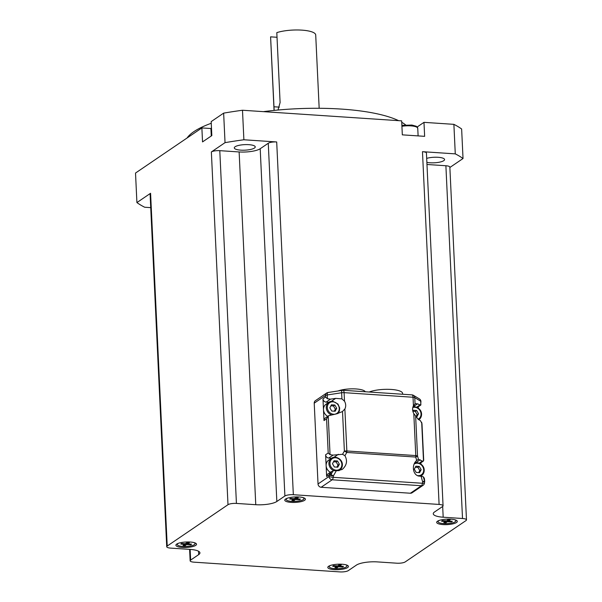 <?xml version="1.0" encoding="UTF-8"?>
<svg xmlns="http://www.w3.org/2000/svg" width="602" height="602" viewBox="0 0 602 602"><rect width="100%" height="100%" fill="white"/><g stroke="black" fill="none" stroke-linecap="round" stroke-linejoin="round"><path stroke-width="0.9" d="M319.173 108.285L315.711 34.969A22.583 5.975 -2.7 0 0 301.391 30.1A22.583 5.975 -2.7 0 0 276.807 32.628L280.103 102.558L277.981 110.031M274.151 110.399L270.599 36.842L277.025 37.271M274.053 110.414L270.591 37.098A22.583 5.975 -2.7 0 1 270.599 36.842M446.172 520.933L446.037 522.732A5.456 1.445 177.3 0 1 443.794 522.581L445.578 521.543L441.59 521.257A5.456 1.445 177.3 0 1 442.523 520.617L446.707 520.805L447.888 519.797A5.456 1.445 177.3 0 1 450.13 519.947L448.347 520.993L452.335 521.272A5.456 1.445 177.3 0 1 451.402 521.911L450.838 521.212M451.402 521.911L447.218 521.731L447.053 520.504M446.037 522.732L447.218 521.731M454.39 519.654A8.872 2.348 -2.7 0 1 455.827 520.85A8.872 2.348 -2.7 0 1 455.142 521.814A8.872 2.348 -2.7 0 1 445.277 523.65A8.872 2.348 -2.7 0 1 438.098 521.686L438.06 520.948A8.872 2.348 -2.7 0 1 438.06 520.911M455.789 520.075A8.872 2.348 -2.7 0 1 455.789 520.105L455.827 520.85M438.098 521.686A8.872 2.348 -2.7 0 1 439.415 520.361M185.401 543.772L185.265 545.57A5.456 1.445 177.3 0 1 183.023 545.427L184.806 544.389L180.818 544.095A5.456 1.445 177.3 0 1 181.751 543.463L185.115 543.772L187.117 542.643A5.456 1.445 177.3 0 1 189.359 542.793L187.576 543.839L191.564 544.118A5.456 1.445 177.3 0 1 190.631 544.75L190.066 544.05M190.631 544.75L186.447 544.569L186.289 543.343M185.265 545.57L186.447 544.569M193.618 542.5A8.872 2.348 -2.7 0 1 195.056 543.689A8.872 2.348 -2.7 0 1 194.371 544.652A8.872 2.348 -2.7 0 1 184.505 546.488A8.872 2.348 -2.7 0 1 177.327 544.524L177.289 543.787A8.872 2.348 -2.7 0 1 177.289 543.749M195.018 542.914A8.872 2.348 -2.7 0 1 195.018 542.951L195.056 543.689M177.327 544.524A8.872 2.348 -2.7 0 1 178.643 543.207M437.473 521.249A10.324 2.732 -2.7 0 1 447.527 519.135A10.324 2.732 -2.7 0 1 456.873 520.67A10.324 2.732 -2.7 0 1 447.12 524.613A10.324 2.732 -2.7 0 1 437.037 521.603A10.324 2.732 -2.7 0 1 437.473 521.249M328.594 566.301A10.324 2.732 -2.7 0 1 338.655 564.187A10.324 2.732 -2.7 0 1 348.001 565.722A10.324 2.732 -2.7 0 1 338.241 569.665A10.324 2.732 -2.7 0 1 328.165 566.655A10.324 2.732 -2.7 0 1 328.594 566.301M176.702 544.095A10.324 2.732 -2.7 0 1 186.755 541.973A10.324 2.732 -2.7 0 1 196.102 543.516A10.324 2.732 -2.7 0 1 186.349 547.459A10.324 2.732 -2.7 0 1 176.266 544.449A10.324 2.732 -2.7 0 1 176.702 544.095M285.574 499.043A10.324 2.732 -2.7 0 1 295.635 496.921A10.324 2.732 -2.7 0 1 304.973 498.464A10.324 2.732 -2.7 0 1 295.221 502.407A10.324 2.732 -2.7 0 1 285.145 499.397A10.324 2.732 -2.7 0 1 285.574 499.043M434.509 512.001L442.568 506.523A6.456 1.708 177.3 0 0 443.064 505.823A6.456 1.708 177.3 0 0 439.099 504.438L293.332 494.716A6.456 1.708 177.3 0 0 284.897 496.003L276.837 501.489A16.134 4.267 -2.7 0 1 255.76 504.709L236.428 503.422A6.456 1.708 177.3 0 0 227.992 504.709L167.221 546.029A6.456 1.708 177.3 0 0 166.724 546.729A6.456 1.708 177.3 0 0 170.69 548.113L190.029 549.4A16.134 4.267 -2.7 0 1 199.939 552.862A16.134 4.267 -2.7 0 1 198.698 554.615L190.638 560.093A6.456 1.708 177.3 0 0 190.142 560.793A6.456 1.708 177.3 0 0 194.107 562.178L339.882 571.9A6.456 1.708 177.3 0 0 348.31 570.613L356.369 565.127A16.134 4.267 -2.7 0 1 377.446 561.907L396.786 563.194A6.456 1.708 177.3 0 0 405.214 561.907L465.986 520.587A6.456 1.708 177.3 0 0 466.482 519.887A6.456 1.708 177.3 0 0 462.517 518.503L443.185 517.216A16.134 4.267 -2.7 0 1 433.267 513.754A16.134 4.267 -2.7 0 1 434.509 512.001M424.688 481.043L424.327 478.251L423.349 476.829L421.076 476.242L422.642 481.833A3.228 0.512 -172.4 0 0 424.658 481.623A3.228 3.228 0 0 0 424.688 481.043A3.228 0.85 177.3 0 0 424.44 480.735A3.228 0.971 164.4 0 1 422.642 481.833L422.446 483.271A3.228 1.234 93.8 0 1 421.415 485.739A3.228 2.859 55.8 0 0 423.086 485.302L412.069 492.79A3.228 2.859 -124.2 0 1 410.398 493.234L321.152 487.274A3.228 2.859 -124.2 0 1 318.029 483.97L314.221 403.167A3.228 2.859 -124.2 0 1 315.38 400.691L326.653 393.031A3.228 2.859 55.8 0 0 325.486 395.499A3.228 0.85 -2.7 0 1 327.24 394.965A3.228 1.151 -98.7 0 1 327.977 392.512A3.228 3.228 0 0 0 326.653 393.031M415.869 466.211L419.301 466.437L421.167 469.658L419.594 472.653L416.163 472.427L414.296 469.199L415.869 466.211M421.167 469.658L419.805 470.591L417.938 467.363L415.32 467.257M417.938 467.363L419.301 466.437M418.683 472.593L419.805 470.591M420.888 462.735L420.948 464.037M420.467 476.205A7.262 6.426 55.8 0 0 421.505 475.648L421.528 476.28M412.814 411.061L413.228 410.263L416.667 410.496L418.525 413.717L416.96 416.712L415.794 416.637M418.525 413.717L417.163 414.643L415.297 411.422L412.882 411.332M415.297 411.422L416.667 410.496M416.05 416.652L417.163 414.643M418.247 406.794L418.315 408.096M334.057 460.748L337.489 460.981L339.355 464.202L337.782 467.197L334.351 466.971L332.485 463.743L334.057 460.748M330.393 472.284A7.262 6.426 -124.2 0 1 326.126 465.639A7.262 6.426 -124.2 0 1 328.737 460.078L331.529 458.182A7.262 6.426 55.8 0 0 329.031 464.721A7.262 6.426 55.8 0 0 333.786 470.674L330.874 472.021L329.226 474.752L329.046 476.483A3.228 0.512 7.6 0 0 333.199 477.318L333.388 475.873A3.228 0.512 -172.4 0 1 329.241 475.046A3.228 0.85 177.3 0 1 330.987 474.504L330.874 472.021M339.355 464.202L337.993 465.128L336.127 461.907L333.508 461.794M336.127 461.907L337.489 460.981M336.872 467.137L337.993 465.128M331.439 471.577L327.804 474.045A3.228 2.859 -124.2 0 0 326.638 476.513L325.614 454.758L328.203 452.997L330.054 454.661L333.079 455.112L342.538 454.299L344.923 455.699C347.67 460.808 346.79 465.376 342.282 469.402L337.835 470.689L333.779 470.674M331.439 458.242L328.737 458.062A3.228 2.859 -124.2 0 1 325.614 454.758M331.416 404.807L334.855 405.041L336.721 408.261L335.148 411.256L331.71 411.023L329.851 407.802L331.416 404.807M327.751 416.343A7.262 6.426 -124.2 0 1 323.492 409.691A7.262 6.426 -124.2 0 1 326.103 404.138L328.888 402.241A7.262 6.426 55.8 0 0 326.389 408.766A7.262 6.426 55.8 0 0 331.123 414.718M336.721 408.261L335.352 409.187L333.493 405.966L330.867 405.853M333.493 405.966L334.855 405.041M334.238 411.196L335.352 409.187M328.797 415.628L325.163 418.104A3.228 2.859 -124.2 0 0 324.004 420.572L322.973 398.817L325.562 397.057L327.413 398.712L330.438 399.171L335.705 398.366L341.921 398.878L344.502 401.195A8.067 7.141 -124.2 0 1 344.863 408.976L342.372 411.602L336.443 413.905L328.797 415.628L326.585 418.811L328.203 452.997M328.797 402.302L326.096 402.121A3.228 2.859 -124.2 0 1 322.973 398.817M342.515 411.505L344.382 451.079L346.782 452.456L415.711 457.053A3.228 0.971 -15.6 0 0 417.517 455.962A3.228 0.85 177.3 0 0 415.779 455.571L346.85 450.973L344.863 408.976M421.076 476.242L419.647 476.144C413.092 476.069 411.008 465.113 416.674 460.485L418.473 459.371L422.326 461.064L423.289 461.109L423.703 460.229L421.979 423.582L420.422 420.663L418.247 419.361L413.8 413.574A8.067 7.141 -124.2 0 1 413.431 405.793L415.117 403.716L417.517 403.822L420.647 405.161L420.933 401.504A3.228 3.228 0 0 0 419.376 398.885A3.228 2.89 121 0 1 420.693 401.195A3.228 0.85 -2.7 0 1 420.933 401.504M344.502 401.195L344.096 392.654A3.228 1.234 -86.2 0 0 343.072 390.277A3.228 3.228 0 0 0 342.365 390.307A3.228 1.151 81.3 0 0 341.627 392.76L341.921 398.878M415.056 403.761L414.77 397.644A3.228 2.89 -59 0 0 413.454 395.333A3.228 3.228 0 0 0 412.001 394.874A3.228 1.234 93.8 0 1 413.032 397.252L413.431 405.793M318.029 483.97L329.046 476.483A3.228 2.859 55.8 0 0 332.169 479.786A3.228 1.234 -86.2 0 0 333.199 477.318L422.446 483.271A3.228 0.512 7.6 0 0 424.47 483.06A3.228 3.228 0 0 1 423.086 485.302M336.413 470.598L333.388 475.873L330.987 474.504L333.102 470.809M369.176 392.022A18.549 4.906 -2.7 0 1 389.772 389.366A18.549 4.906 -2.7 0 1 402.61 393.415L402.648 394.25M338.098 390.961A15.328 4.056 -2.7 0 1 354.187 388.862A15.328 4.056 -2.7 0 1 365.294 391.759M236.428 503.422L219.79 150.666A6.456 1.708 177.3 0 0 211.362 151.952L225.035 142.651A172.616 45.677 -2.7 0 1 243.885 139.769L276.694 141.959A6.456 1.708 177.3 0 0 268.266 143.253L284.897 496.003M219.79 150.666L239.129 151.952A16.134 4.267 177.3 0 0 260.199 148.732L268.266 143.253M235.104 146.76A10.482 2.777 -2.7 0 1 246.767 144.593A10.482 2.777 -2.7 0 1 255.248 146.911A10.482 2.777 -2.7 0 1 244.901 150.176A10.482 2.777 -2.7 0 1 234.298 147.896A10.482 2.777 -2.7 0 1 235.104 146.76M466.482 519.887L449.852 167.13A6.456 1.708 177.3 0 0 445.886 165.746L462.517 518.503M443.064 505.823L426.434 153.066A6.456 1.708 177.3 0 0 422.469 151.681L455.278 153.871A172.616 45.677 -2.7 0 1 463.028 158.529L449.867 167.484M426.968 164.481L445.886 165.746M426.683 158.394A10.482 2.777 -2.7 0 1 438.128 157.295A10.482 2.777 -2.7 0 1 444.569 159.538A10.482 2.777 -2.7 0 1 438.279 162.397A10.482 2.777 -2.7 0 1 426.871 162.359M150.733 207.637L144.661 207.231A172.616 45.677 -2.7 0 1 136.91 202.573L150.583 193.272A6.456 1.708 177.3 0 0 150.086 193.972L166.724 546.729M136.91 202.573L135.518 173.045L201.873 127.933L211.001 128.535M225.035 142.651L223.643 113.131L211.182 121.604L211.836 135.593L202.535 141.914L201.873 127.933M243.885 139.769L242.493 110.249A172.616 45.677 177.3 0 0 223.643 113.131M463.028 158.529L461.636 129.001A172.616 45.677 177.3 0 0 453.885 124.343L423.981 122.349L424.636 136.338L402.324 134.848L401.669 120.867L242.493 110.249M455.278 153.871L453.885 124.343M417.186 126.954A12.1 3.198 177.3 0 0 417.495 126.759L423.981 122.349M187.087 137.986A112.928 29.882 -2.7 0 1 193.867 131.65A112.928 29.882 -2.7 0 1 211.257 123.267M263.39 111.641A112.928 29.882 -2.7 0 1 398.614 120.663M401.737 122.296A112.928 29.882 -2.7 0 1 405.628 124.915M345.51 564.706A8.872 2.348 -2.7 0 1 346.948 565.903A8.872 2.348 -2.7 0 1 346.27 566.866A8.872 2.348 -2.7 0 1 336.405 568.702A8.872 2.348 -2.7 0 1 329.226 566.738L329.189 566A8.872 2.348 -2.7 0 1 329.189 565.963M346.91 565.127A8.872 2.348 -2.7 0 1 346.918 565.165L346.948 565.903M329.226 566.738A8.872 2.348 -2.7 0 1 330.543 565.413M337.293 565.985L337.165 567.784A5.456 1.445 177.3 0 1 334.923 567.633L336.699 566.595L332.71 566.309A5.456 1.445 177.3 0 1 333.651 565.669L337.827 565.857L339.009 564.849A5.456 1.445 177.3 0 1 341.251 565L339.475 566.046L343.464 566.324A5.456 1.445 177.3 0 1 342.523 566.964L338.347 566.783L338.181 565.556M337.165 567.784L338.347 566.783M341.966 566.264L342.523 566.964M302.49 497.448A8.872 2.348 -2.7 0 1 303.927 498.637A8.872 2.348 -2.7 0 1 303.242 499.6A8.872 2.348 -2.7 0 1 293.377 501.436A8.872 2.348 -2.7 0 1 286.198 499.472L286.168 498.734A8.872 2.348 -2.7 0 1 286.168 498.697M303.89 497.862A8.872 2.348 -2.7 0 1 303.89 497.899L303.927 498.637M286.198 499.472A8.872 2.348 -2.7 0 1 287.523 498.155M294.273 498.719L294.145 500.518A5.456 1.445 177.3 0 1 291.895 500.367L293.678 499.329L289.69 499.043A5.456 1.445 177.3 0 1 290.631 498.411L293.994 498.719L295.988 497.591A5.456 1.445 177.3 0 1 298.231 497.741L296.455 498.787L300.436 499.066A5.456 1.445 177.3 0 1 299.503 499.698L295.326 499.517L295.161 498.29M294.145 500.518L295.326 499.517M298.946 498.998L299.503 499.698M273.902 106.772L279.366 107.133M446.135 522.363A5.034 1.332 -2.7 0 1 444.351 522.265M451.688 521.249A5.034 1.332 -2.7 0 1 451.018 521.618M445.171 521.415L445.164 520.858M448.415 520.918L448.272 519.819M448.038 521.603L448.023 519.819M185.363 545.201A5.034 1.332 -2.7 0 1 183.58 545.111M190.917 544.088A5.034 1.332 -2.7 0 1 190.247 544.456M184.4 544.253L184.393 543.704M187.643 543.756L187.5 542.665M187.267 544.449L187.252 542.658M442.673 506.448L443.185 517.216M190.134 549.408L190.638 560.093M198.54 551.229L198.698 554.615M150.583 193.272L167.221 546.029M211.362 151.952L227.992 504.709M239.129 151.952L255.76 504.709M260.199 148.732L276.837 501.489M276.694 141.959L293.332 494.716M422.469 151.681L439.099 504.438M414.153 464.067A6.456 5.711 -124.2 0 1 417.442 463.216A6.456 5.711 -124.2 0 1 423.688 470.132A6.456 5.711 -124.2 0 1 417.442 475.58M417.088 462.652A7.262 6.426 55.8 0 0 414.695 462.961M412.799 407.501A6.456 5.711 -124.2 0 1 414.801 407.276A6.456 5.711 -124.2 0 1 420.813 412.438A6.456 5.711 -124.2 0 1 418.029 419.218M414.454 406.704A7.262 6.426 55.8 0 0 413.01 406.771L414.545 406.681C423.191 408.585 422.875 417.156 418.864 419.699M335.63 457.761A6.456 5.711 -124.2 0 1 341.221 467.423A6.456 5.711 -124.2 0 1 330.912 466.738A6.456 5.711 -124.2 0 1 335.63 457.761M335.284 457.189A7.262 6.426 55.8 0 0 331.529 458.182L335.374 457.166C344.02 459.07 343.704 467.641 339.694 470.192L338.994 470.659M338.813 470.681A7.262 6.426 55.8 0 0 339.694 470.192M334.133 414.259A6.456 5.711 -124.2 0 1 327.353 407.923A6.456 5.711 -124.2 0 1 332.989 401.812A6.456 5.711 -124.2 0 1 339.114 407.441A6.456 5.711 -124.2 0 1 335.419 414.056M332.643 401.248A7.262 6.426 55.8 0 0 328.888 402.241L332.733 401.218L337.97 404.04L339.671 407.99L339.37 411.181L337.82 413.627M328.737 458.062L333.079 455.112M334.08 457.211L338.347 454.307M326.638 476.513L329.226 474.752M326.096 402.121L330.438 399.171M331.439 401.263L335.705 398.366M324.004 420.572L326.585 418.811M344.923 455.699L346.782 452.456A3.228 1.234 -86.2 0 0 346.85 450.973A3.228 0.85 177.3 0 0 344.382 451.079L342.538 454.299M413.8 413.574L415.779 455.571A3.228 1.234 93.8 0 1 415.711 457.053L416.674 460.485M327.413 398.712L327.24 394.965L341.627 392.76A3.228 0.85 -2.7 0 1 344.096 392.654L413.032 397.252A3.228 0.85 -2.7 0 1 414.77 397.644L420.693 401.195L420.873 404.95M314.221 403.167L325.486 395.499L325.562 397.057M330.054 454.661L328.233 416.072M413.25 406.719L417.517 403.822M416.674 407.17L419.684 405.123M418.473 459.371L417.517 455.962L415.651 416.388M415.892 462.667L420.158 459.762M419.308 463.119L422.326 461.064M421.686 422.311L423.507 460.891M424.327 478.251L424.44 480.735L423.349 476.829M321.152 487.274L332.169 479.786L421.415 485.739L410.398 493.234M211.46 127.639L210.941 129.137A11.295 2.987 -2.7 0 1 211.49 128.151M417.495 126.759L417.525 127.451M401.925 126.277A11.295 2.987 -2.7 0 1 417.75 128.286L418.112 135.901M336.3 566.467L336.292 565.918M339.159 566.655L339.152 564.872M339.536 565.97L339.4 564.872M342.816 566.301A5.034 1.332 -2.7 0 1 342.139 566.67M337.263 567.415A5.034 1.332 -2.7 0 1 335.48 567.317M293.279 499.201L293.272 498.652M296.139 499.389L296.131 497.606M296.515 498.704L296.38 497.613M299.788 499.035A5.034 1.332 -2.7 0 1 299.119 499.404M294.243 500.149A5.034 1.332 -2.7 0 1 292.459 500.059M447.843 519.819L450.055 519.962M441.966 521.054L442.696 520.595M445.578 521.543L445.6 520.903M448.347 520.993L448.189 519.819M187.071 542.658L189.284 542.808M181.194 543.899L181.924 543.44M184.806 544.389L184.829 543.741M187.576 543.839L187.418 542.665M189.607 549.378L190.142 560.793M420.663 476.212L421.505 475.648C425.516 473.097 425.832 464.533 417.178 462.622L414.695 462.953M417.284 407.449L420.647 405.161M419.918 463.397L423.289 461.109M412.001 394.874L343.072 390.277M424.658 481.623L424.47 483.06M419.376 398.885L413.454 395.333M342.365 390.307L327.977 392.512M210.941 129.137L211.264 135.984M401.88 125.351L411.926 125.058L416.336 126.269L417.75 128.286M339.475 566.046L339.31 564.872M336.699 566.595L336.729 565.955M333.094 566.106L333.824 565.647M338.971 564.872L341.183 565.015M296.455 498.787L296.289 497.613M293.678 499.329L293.708 498.689M290.074 498.84L290.804 498.388M295.951 497.606L298.156 497.756"/></g></svg>
